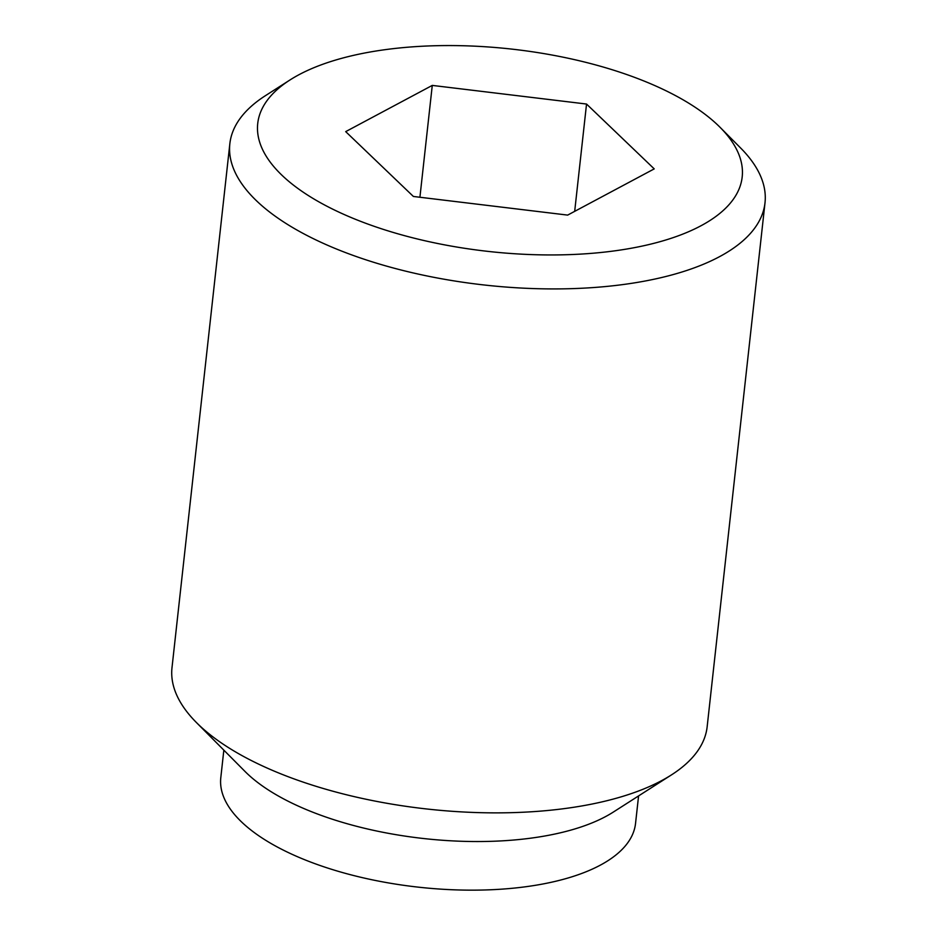 <?xml version="1.0" encoding="UTF-8"?>
<svg xmlns="http://www.w3.org/2000/svg" width="937" height="937" viewBox="0 0 937 937"><rect width="100%" height="100%" fill="white"/><g stroke="black" fill="none" stroke-linecap="round" stroke-linejoin="round"><path stroke-width="1.41" d="M720.19 127.444L740.698 148.081A269.2 112.487 -173.7 0 1 765.002 202.825L707.154 726.761A269.2 112.487 -173.7 0 1 671.489 774.876L613.278 812.098A208.635 87.176 -173.7 0 1 524.404 838.955A208.635 87.176 -173.7 0 1 245.002 771.444L196.301 722.415A269.2 112.487 -173.7 0 1 171.998 667.683L229.846 143.736A269.2 112.487 -173.7 0 1 265.511 95.621L290.013 79.95A243.702 101.84 -173.7 0 1 393.821 48.583A243.702 101.84 -173.7 0 1 720.19 127.444A243.702 101.84 -173.7 0 1 606.11 251.924A243.702 101.84 -173.7 0 1 322.527 203.879A243.702 101.84 -173.7 0 1 290.013 79.95M638.577 795.923L635.544 823.436A208.635 87.176 -173.7 0 1 519.039 887.573A208.635 87.176 -173.7 0 1 220.804 777.64L223.838 750.139M671.489 774.876A269.2 112.487 -173.7 0 1 556.824 809.533A269.2 112.487 -173.7 0 1 196.301 722.415M765.002 202.825A269.2 112.487 -173.7 0 1 614.672 285.586A269.2 112.487 -173.7 0 1 229.846 143.736M574.686 211.34L586.539 104.042L654.225 168.883L567.658 215.1L413.393 196.465L345.694 131.625L432.273 85.408L586.539 104.042M432.273 85.408L419.917 197.262"/></g></svg>
